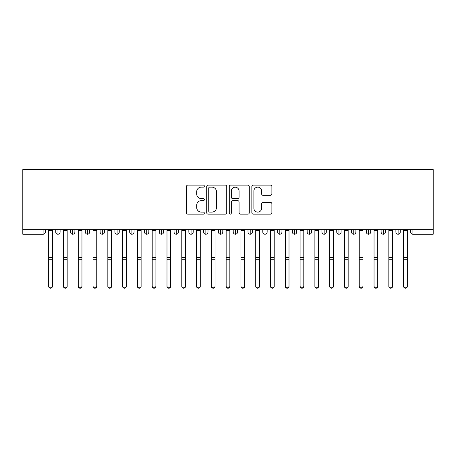 <?xml version="1.0" encoding="UTF-8"?>
<svg xmlns="http://www.w3.org/2000/svg" width="456" height="456" viewBox="0 0 456 456"><rect width="100%" height="100%" fill="white"/><g stroke="black" fill="none" stroke-linecap="round" stroke-linejoin="round"><path stroke-width="0.68" d="M204.339 186.122A1.015 1.015 0 0 0 203.319 185.107L187.9 185.107A1.453 1.453 0 0 0 186.447 186.555L186.447 212.69A1.453 1.453 0 0 0 187.9 214.138L203.319 214.138A1.015 1.015 0 0 0 204.339 213.123A1.015 1.015 0 0 0 203.319 212.108L201.324 212.108A4.646 4.646 0 0 1 196.678 207.463L196.678 205.285A4.646 4.646 0 0 1 201.324 200.64L203.319 200.64A1.015 1.015 0 0 0 204.339 199.62A1.015 1.015 0 0 0 203.319 198.605L201.324 198.605A4.646 4.646 0 0 1 196.678 193.96L196.678 191.782A4.646 4.646 0 0 1 201.324 187.137L203.319 187.137A1.015 1.015 0 0 0 204.339 186.122M270.425 195.339A1.453 1.453 0 0 0 271.879 193.885L271.879 186.555A1.453 1.453 0 0 0 270.425 185.107L253.297 185.107A1.453 1.453 0 0 0 251.843 186.555L251.843 212.69A1.453 1.453 0 0 0 253.297 214.138L270.425 214.138A1.453 1.453 0 0 0 271.879 212.69L271.879 203.832A1.453 1.453 0 0 0 270.425 202.379L263.095 202.379A1.453 1.453 0 0 0 261.641 203.832L261.641 208.221A3.882 3.882 0 0 1 257.76 212.108A3.882 3.882 0 0 1 253.878 208.221L253.878 191.018A3.882 3.882 0 0 1 257.76 187.137A3.882 3.882 0 0 1 261.641 191.018L261.641 193.885A1.453 1.453 0 0 0 263.095 195.339L270.425 195.339M22.8 229.642L22.8 169.598L433.2 169.598L433.2 229.642L22.8 229.642L22.8 232.013L43.098 232.013L43.098 229.642M226.729 186.555A1.453 1.453 0 0 0 225.275 185.107L208.147 185.107A1.453 1.453 0 0 0 206.699 186.555L206.699 212.69A1.453 1.453 0 0 0 208.147 214.138L225.275 214.138A1.453 1.453 0 0 0 226.729 212.69L226.729 186.555M230.725 185.107L247.853 185.107A1.453 1.453 0 0 1 249.301 186.555L249.301 212.69A1.453 1.453 0 0 1 247.853 214.138L240.523 214.138A1.453 1.453 0 0 1 239.069 212.69L239.069 202.088A1.453 1.453 0 0 0 237.616 200.64L232.754 200.64A1.453 1.453 0 0 0 231.3 202.088L231.3 213.123A1.015 1.015 0 0 1 230.286 214.138A1.015 1.015 0 0 1 229.271 213.123L229.271 186.555A1.453 1.453 0 0 1 230.725 185.107M45.315 229.642L45.315 232.013A2.217 2.217 0 0 1 43.098 234.23L22.8 234.23L22.8 232.013M433.2 234.23L412.902 234.23A2.217 2.217 0 0 1 410.685 232.013L410.685 229.642L410.685 232.013A2.217 2.217 0 0 0 412.902 234.23L412.902 232.013L433.2 232.013L433.2 234.23M433.2 229.642L433.2 232.013M57.963 229.642L57.963 232.013L55.74 232.013L55.74 229.642L55.74 232.013A2.217 2.217 0 0 0 57.963 234.23A2.217 2.217 0 0 0 60.106 232.013L60.106 229.642L60.106 232.013A2.217 2.217 0 0 1 57.963 234.23A2.217 2.217 0 0 1 55.74 232.013A2.217 2.217 0 0 0 57.963 234.23L57.963 232.013L60.106 232.013M43.098 234.23A2.217 2.217 0 0 0 45.315 232.013A2.217 2.217 0 0 1 43.098 234.23L43.098 232.013L45.315 232.013M72.749 229.642L72.749 232.013L70.532 232.013L70.532 229.642L70.532 232.013A2.217 2.217 0 0 0 72.749 234.23A2.217 2.217 0 0 0 74.892 232.013L74.892 229.642L74.892 232.013A2.217 2.217 0 0 1 72.749 234.23A2.217 2.217 0 0 1 70.532 232.013A2.217 2.217 0 0 0 72.749 234.23L72.749 232.013L74.892 232.013M87.541 229.642L87.541 232.013L85.323 232.013L85.323 229.642L85.323 232.013A2.217 2.217 0 0 0 87.541 234.23A2.217 2.217 0 0 0 89.684 232.013L89.684 229.642L89.684 232.013A2.217 2.217 0 0 1 87.541 234.23A2.217 2.217 0 0 1 85.323 232.013A2.217 2.217 0 0 0 87.541 234.23L87.541 232.013L89.684 232.013M102.326 229.642L102.326 234.23A2.217 2.217 0 0 1 100.109 232.013L100.109 229.642L100.109 232.013A2.217 2.217 0 0 0 102.326 234.23A2.217 2.217 0 0 0 104.475 232.013L104.475 229.642M117.118 229.642L117.118 234.23A2.217 2.217 0 0 1 114.901 232.013A2.217 2.217 0 0 0 117.118 234.23A2.217 2.217 0 0 1 114.901 232.013L114.901 229.642M119.261 229.642L119.261 232.013A2.217 2.217 0 0 1 117.118 234.23A2.217 2.217 0 0 0 119.261 232.013L114.901 232.013M131.909 229.642L131.909 232.013L129.686 232.013L129.686 229.642L129.686 232.013A2.217 2.217 0 0 0 131.909 234.23A2.217 2.217 0 0 0 134.053 232.013L134.053 229.642L134.053 232.013A2.217 2.217 0 0 1 131.909 234.23A2.217 2.217 0 0 1 129.686 232.013A2.217 2.217 0 0 0 131.909 234.23L131.909 232.013L134.053 232.013M146.695 234.23A2.217 2.217 0 0 1 144.478 232.013L144.478 229.642L144.478 232.013A2.217 2.217 0 0 0 146.695 234.23A2.217 2.217 0 0 0 148.838 232.013L148.838 229.642L148.838 232.013A2.217 2.217 0 0 1 146.695 234.23L146.695 232.013L148.838 232.013M161.487 229.642L161.487 232.013L159.269 232.013L159.269 229.642L159.269 232.013A2.217 2.217 0 0 0 161.487 234.23A2.217 2.217 0 0 0 163.63 232.013L163.63 229.642L163.63 232.013A2.217 2.217 0 0 1 161.487 234.23A2.217 2.217 0 0 1 159.269 232.013A2.217 2.217 0 0 0 161.487 234.23L161.487 232.013L163.63 232.013M176.272 229.642L176.272 234.23A2.217 2.217 0 0 1 174.055 232.013L174.055 229.642L174.055 232.013A2.217 2.217 0 0 0 176.272 234.23A2.217 2.217 0 0 0 178.421 232.013L178.421 229.642M191.064 229.642L191.064 234.23A2.217 2.217 0 0 1 188.847 232.013L188.847 229.642L188.847 232.013A2.217 2.217 0 0 0 191.064 234.23A2.217 2.217 0 0 0 193.207 232.013L193.207 229.642M205.855 229.642L205.855 234.23A2.217 2.217 0 0 1 203.632 232.013L203.632 229.642L203.632 232.013A2.217 2.217 0 0 0 205.855 234.23A2.217 2.217 0 0 0 207.999 232.013L207.999 229.642M220.641 229.642L220.641 232.013L218.424 232.013L218.424 229.642L218.424 232.013A2.217 2.217 0 0 0 220.641 234.23A2.217 2.217 0 0 0 222.784 232.013L222.784 229.642L222.784 232.013A2.217 2.217 0 0 1 220.641 234.23A2.217 2.217 0 0 1 218.424 232.013A2.217 2.217 0 0 0 220.641 234.23L220.641 232.013L222.784 232.013M235.433 229.642L235.433 232.013L233.215 232.013L233.215 229.642L233.215 232.013A2.217 2.217 0 0 0 235.433 234.23A2.217 2.217 0 0 0 237.576 232.013L237.576 229.642L237.576 232.013A2.217 2.217 0 0 1 235.433 234.23A2.217 2.217 0 0 1 233.215 232.013A2.217 2.217 0 0 0 235.433 234.23L235.433 232.013L237.576 232.013M250.219 229.642L250.219 232.013L248.001 232.013L248.001 229.642L248.001 232.013A2.217 2.217 0 0 0 250.219 234.23A2.217 2.217 0 0 0 252.367 232.013L252.367 229.642L252.367 232.013A2.217 2.217 0 0 1 250.219 234.23A2.217 2.217 0 0 1 248.001 232.013A2.217 2.217 0 0 0 250.219 234.23L250.219 232.013L252.367 232.013M265.01 229.642L265.01 234.23A2.217 2.217 0 0 1 262.793 232.013L262.793 229.642L262.793 232.013A2.217 2.217 0 0 0 265.01 234.23A2.217 2.217 0 0 0 267.153 232.013L267.153 229.642M279.802 229.642L279.802 234.23A2.217 2.217 0 0 1 277.579 232.013L277.579 229.642L277.579 232.013A2.217 2.217 0 0 0 279.802 234.23A2.217 2.217 0 0 0 281.945 232.013L281.945 229.642M294.587 229.642L294.587 232.013L292.37 232.013L292.37 229.642L292.37 232.013A2.217 2.217 0 0 0 294.587 234.23A2.217 2.217 0 0 0 296.731 232.013L296.731 229.642L296.731 232.013A2.217 2.217 0 0 1 294.587 234.23A2.217 2.217 0 0 1 292.37 232.013A2.217 2.217 0 0 0 294.587 234.23L294.587 232.013L296.731 232.013M309.379 229.642L309.379 234.23A2.217 2.217 0 0 1 307.162 232.013L307.162 229.642L307.162 232.013A2.217 2.217 0 0 0 309.379 234.23A2.217 2.217 0 0 0 311.522 232.013L311.522 229.642M324.165 229.642L324.165 234.23A2.217 2.217 0 0 1 321.947 232.013L321.947 229.642L321.947 232.013A2.217 2.217 0 0 0 324.165 234.23A2.217 2.217 0 0 0 326.314 232.013L326.314 229.642M338.956 229.642L338.956 234.23A2.217 2.217 0 0 1 336.739 232.013L336.739 229.642L336.739 232.013A2.217 2.217 0 0 0 338.956 234.23A2.217 2.217 0 0 0 341.099 232.013L341.099 229.642M353.748 229.642L353.748 234.23A2.217 2.217 0 0 1 351.525 232.013L351.525 229.642M355.891 229.642L355.891 232.013A2.217 2.217 0 0 1 353.748 234.23A2.217 2.217 0 0 0 355.891 232.013L351.525 232.013A2.217 2.217 0 0 0 353.748 234.23M368.533 229.642L368.533 234.23A2.217 2.217 0 0 1 366.316 232.013L366.316 229.642L366.316 232.013A2.217 2.217 0 0 0 368.533 234.23A2.217 2.217 0 0 0 370.677 232.013L370.677 229.642M383.325 229.642L383.325 234.23A2.217 2.217 0 0 1 381.108 232.013L381.108 229.642L381.108 232.013A2.217 2.217 0 0 0 383.325 234.23A2.217 2.217 0 0 0 385.468 232.013L385.468 229.642M398.111 229.642L398.111 234.23A2.217 2.217 0 0 1 395.893 232.013L395.893 229.642L395.893 232.013A2.217 2.217 0 0 0 398.111 234.23A2.217 2.217 0 0 0 400.26 232.013L400.26 229.642M146.695 229.642L146.695 232.013L144.478 232.013M209.743 187.137A1.015 1.015 0 0 0 208.728 188.151L208.728 211.088A1.015 1.015 0 0 0 209.743 212.108L211.852 212.108A4.646 4.646 0 0 0 216.497 207.463L216.497 191.782A4.646 4.646 0 0 0 211.852 187.137L209.743 187.137M239.069 191.092A3.882 3.882 0 0 0 235.188 187.211A3.882 3.882 0 0 0 231.3 191.092L231.3 197.152A1.453 1.453 0 0 0 232.754 198.605L237.616 198.605A1.453 1.453 0 0 0 239.069 197.152L239.069 191.092M52.377 286.402A1.847 1.807 180 0 1 50.53 288.209A1.847 1.807 180 0 1 48.684 286.402L48.684 286.009A1.847 1.807 -0 0 0 50.53 287.816A1.847 1.807 -0 0 0 52.377 286.009L52.377 260.148M48.684 229.642L48.684 286.009M52.377 229.642L52.377 286.009M67.169 286.402A1.847 1.807 180 0 1 65.316 288.209A1.847 1.807 180 0 1 63.469 286.402L63.469 286.009A1.847 1.807 -0 0 0 65.316 287.816A1.847 1.807 -0 0 0 67.169 286.009L67.169 260.148M81.955 286.402A1.847 1.807 180 0 1 80.108 288.209A1.847 1.807 180 0 1 78.261 286.402L78.261 286.009A1.847 1.807 -0 0 0 80.108 287.816A1.847 1.807 -0 0 0 81.955 286.009L81.955 260.148M96.746 286.402A1.847 1.807 180 0 1 94.899 288.209A1.847 1.807 180 0 1 93.047 286.402L93.047 286.009A1.847 1.807 -0 0 0 94.899 287.816A1.847 1.807 -0 0 0 96.746 286.009L96.746 260.148M111.538 286.402A1.847 1.807 180 0 1 109.685 288.209A1.847 1.807 180 0 1 107.838 286.402L107.838 286.009A1.847 1.807 -0 0 0 109.685 287.816A1.847 1.807 -0 0 0 111.538 286.009L111.538 260.148M63.469 229.642L63.469 286.009M67.169 229.642L67.169 286.009M78.261 229.642L78.261 286.009M81.955 229.642L81.955 286.009M93.047 229.642L93.047 286.009M96.746 229.642L96.746 286.009M107.838 229.642L107.838 286.009M111.538 229.642L111.538 286.009M126.323 286.402A1.847 1.807 180 0 1 124.477 288.209A1.847 1.807 180 0 1 122.63 286.402L122.63 286.009A1.847 1.807 -0 0 0 124.477 287.816A1.847 1.807 -0 0 0 126.323 286.009L126.323 260.148M122.63 229.642L122.63 286.009M126.323 229.642L126.323 286.009M141.115 286.402A1.847 1.807 180 0 1 139.262 288.209A1.847 1.807 180 0 1 137.416 286.402L137.416 286.009A1.847 1.807 -0 0 0 139.262 287.816A1.847 1.807 -0 0 0 141.115 286.009L141.115 260.148M155.901 286.402A1.847 1.807 180 0 1 154.054 288.209A1.847 1.807 180 0 1 152.207 286.402L152.207 286.009A1.847 1.807 -0 0 0 154.054 287.816A1.847 1.807 -0 0 0 155.901 286.009L155.901 260.148M170.692 286.402A1.847 1.807 180 0 1 168.845 288.209A1.847 1.807 180 0 1 166.993 286.402L166.993 286.009A1.847 1.807 -0 0 0 168.845 287.816A1.847 1.807 -0 0 0 170.692 286.009L170.692 260.148M137.416 229.642L137.416 286.009M141.115 229.642L141.115 286.009M152.207 229.642L152.207 286.009M155.901 229.642L155.901 286.009M166.993 229.642L166.993 286.009M170.692 229.642L170.692 286.009M185.484 286.402A1.847 1.807 180 0 1 183.631 288.209A1.847 1.807 180 0 1 181.784 286.402L181.784 286.009A1.847 1.807 -0 0 0 183.631 287.816A1.847 1.807 -0 0 0 185.484 286.009L185.484 260.148M181.784 229.642L181.784 286.009M185.484 229.642L185.484 286.009M200.269 286.402A1.847 1.807 180 0 1 198.423 288.209A1.847 1.807 180 0 1 196.57 286.402L196.57 286.009A1.847 1.807 -0 0 0 198.423 287.816A1.847 1.807 -0 0 0 200.269 286.009L200.269 260.148M196.57 229.642L196.57 286.009M200.269 229.642L200.269 286.009M215.061 286.402A1.847 1.807 180 0 1 213.208 288.209A1.847 1.807 180 0 1 211.362 286.402L211.362 286.009A1.847 1.807 -0 0 0 213.208 287.816A1.847 1.807 -0 0 0 215.061 286.009L215.061 260.148M211.362 229.642L211.362 286.009M215.061 229.642L215.061 286.009M229.847 286.402A1.847 1.807 180 0 1 228 288.209A1.847 1.807 180 0 1 226.153 286.402L226.153 286.009A1.847 1.807 -0 0 0 228 287.816A1.847 1.807 -0 0 0 229.847 286.009L229.847 260.148M226.153 229.642L226.153 286.009M229.847 229.642L229.847 286.009M244.638 286.402A1.847 1.807 180 0 1 242.791 288.209A1.847 1.807 180 0 1 240.939 286.402L240.939 286.009A1.847 1.807 -0 0 0 242.791 287.816A1.847 1.807 -0 0 0 244.638 286.009L244.638 260.148M240.939 286.402L240.939 229.642M244.638 229.642L244.638 286.009M259.43 286.402A1.847 1.807 180 0 1 257.577 288.209A1.847 1.807 180 0 1 255.73 286.402L255.73 286.009A1.847 1.807 -0 0 0 257.577 287.816A1.847 1.807 -0 0 0 259.43 286.009L259.43 260.148M255.73 229.642L255.73 286.009M259.43 229.642L259.43 286.009M274.216 286.402A1.847 1.807 180 0 1 272.369 288.209A1.847 1.807 180 0 1 270.516 286.402L270.516 286.009A1.847 1.807 -0 0 0 272.369 287.816A1.847 1.807 -0 0 0 274.216 286.009L274.216 260.148M270.516 229.642L270.516 286.009M274.216 229.642L274.216 286.009M289.007 286.402A1.847 1.807 180 0 1 287.155 288.209A1.847 1.807 180 0 1 285.308 286.402L285.308 286.009A1.847 1.807 -0 0 0 287.155 287.816A1.847 1.807 -0 0 0 289.007 286.009L289.007 260.148M285.308 229.642L285.308 286.009M289.007 229.642L289.007 286.009M303.793 286.402A1.847 1.807 180 0 1 301.946 288.209A1.847 1.807 180 0 1 300.099 286.402L300.099 286.009A1.847 1.807 -0 0 0 301.946 287.816A1.847 1.807 -0 0 0 303.793 286.009L303.793 260.148M300.099 229.642L300.099 286.009M303.793 229.642L303.793 286.009M318.584 286.402A1.847 1.807 180 0 1 316.738 288.209A1.847 1.807 180 0 1 314.885 286.402L314.885 286.009A1.847 1.807 -0 0 0 316.738 287.816A1.847 1.807 -0 0 0 318.584 286.009L318.584 260.148M314.885 229.642L314.885 286.009M318.584 229.642L318.584 286.009M333.37 286.402A1.847 1.807 180 0 1 331.523 288.209A1.847 1.807 180 0 1 329.677 286.402L329.677 286.009A1.847 1.807 -0 0 0 331.523 287.816A1.847 1.807 -0 0 0 333.37 286.009L333.37 260.148M329.677 229.642L329.677 286.009M333.37 229.642L333.37 286.009M348.162 286.402A1.847 1.807 180 0 1 346.315 288.209A1.847 1.807 180 0 1 344.462 286.402L344.462 286.009A1.847 1.807 -0 0 0 346.315 287.816A1.847 1.807 -0 0 0 348.162 286.009L348.162 260.148M344.462 229.642L344.462 286.009M348.162 229.642L348.162 286.009M362.953 286.402A1.847 1.807 180 0 1 361.101 288.209A1.847 1.807 180 0 1 359.254 286.402L359.254 286.009A1.847 1.807 -0 0 0 361.101 287.816A1.847 1.807 -0 0 0 362.953 286.009L362.953 260.148M359.254 229.642L359.254 286.009M362.953 229.642L362.953 286.009M377.739 286.402A1.847 1.807 180 0 1 375.892 288.209A1.847 1.807 180 0 1 374.045 286.402L374.045 286.009A1.847 1.807 -0 0 0 375.892 287.816A1.847 1.807 -0 0 0 377.739 286.009L377.739 260.148M374.045 229.642L374.045 286.009M377.739 229.642L377.739 286.009M392.53 286.402A1.847 1.807 180 0 1 390.684 288.209A1.847 1.807 180 0 1 388.831 286.402L388.831 286.009A1.847 1.807 -0 0 0 390.684 287.816A1.847 1.807 -0 0 0 392.53 286.009L392.53 260.148M388.831 286.402L388.831 229.642M392.53 229.642L392.53 286.009M407.316 286.402A1.847 1.807 180 0 1 405.469 288.209A1.847 1.807 180 0 1 403.623 286.402L403.623 286.009A1.847 1.807 -0 0 0 405.469 287.816A1.847 1.807 -0 0 0 407.316 286.009L407.316 260.148M403.623 229.642L403.623 286.009M407.316 229.642L407.316 286.009M412.902 229.642L412.902 232.013L410.685 232.013A2.217 2.217 0 0 0 412.902 234.23M100.109 232.013A2.217 2.217 0 0 0 102.326 234.23A2.217 2.217 0 0 0 104.475 232.013L100.109 232.013M174.055 232.013A2.217 2.217 0 0 0 176.272 234.23A2.217 2.217 0 0 0 178.421 232.013L174.055 232.013M188.847 232.013A2.217 2.217 0 0 0 191.064 234.23A2.217 2.217 0 0 0 193.207 232.013L188.847 232.013M203.632 232.013A2.217 2.217 0 0 0 205.855 234.23A2.217 2.217 0 0 0 207.999 232.013L203.632 232.013M262.793 232.013A2.217 2.217 0 0 0 265.01 234.23A2.217 2.217 0 0 0 267.153 232.013L262.793 232.013M277.579 232.013A2.217 2.217 0 0 0 279.802 234.23A2.217 2.217 0 0 0 281.945 232.013L277.579 232.013M307.162 232.013L311.522 232.013A2.217 2.217 0 0 1 309.379 234.23M321.947 232.013A2.217 2.217 0 0 0 324.165 234.23A2.217 2.217 0 0 0 326.314 232.013L321.947 232.013M336.739 232.013A2.217 2.217 0 0 0 338.956 234.23A2.217 2.217 0 0 0 341.099 232.013L336.739 232.013M366.316 232.013L370.677 232.013A2.217 2.217 0 0 1 368.533 234.23M381.108 232.013L385.468 232.013A2.217 2.217 0 0 1 383.325 234.23M395.893 232.013A2.217 2.217 0 0 0 398.111 234.23A2.217 2.217 0 0 0 400.26 232.013L395.893 232.013M52.377 230.497L48.684 230.497M52.377 257.583L48.684 257.583M52.377 259.755L48.684 259.755M67.169 230.497L63.469 230.497M67.169 257.583L63.469 257.583M67.169 259.755L63.469 259.755M81.955 230.497L78.261 230.497M81.955 257.583L78.261 257.583M81.955 259.755L78.261 259.755M96.746 230.497L93.047 230.497M96.746 257.583L93.047 257.583M96.746 259.755L93.047 259.755M111.538 230.497L107.838 230.497M111.538 257.583L107.838 257.583M111.538 259.755L107.838 259.755M126.323 230.497L122.63 230.497M126.323 257.583L122.63 257.583M126.323 259.755L122.63 259.755M141.115 230.497L137.416 230.497M141.115 257.583L137.416 257.583M141.115 259.755L137.416 259.755M155.901 230.497L152.207 230.497M155.901 257.583L152.207 257.583M155.901 259.755L152.207 259.755M170.692 230.497L166.993 230.497M170.692 257.583L166.993 257.583M170.692 259.755L166.993 259.755M185.484 230.497L181.784 230.497M185.484 257.583L181.784 257.583M185.484 259.755L181.784 259.755M200.269 230.497L196.57 230.497M200.269 257.583L196.57 257.583M200.269 259.755L196.57 259.755M215.061 230.497L211.362 230.497M215.061 257.583L211.362 257.583M215.061 259.755L211.362 259.755M229.847 230.497L226.153 230.497M229.847 257.583L226.153 257.583M229.847 259.755L226.153 259.755M244.638 230.497L240.939 230.497M244.638 257.583L240.939 257.583M244.638 259.755L240.939 259.755M259.43 230.497L255.73 230.497M259.43 257.583L255.73 257.583M259.43 259.755L255.73 259.755M274.216 230.497L270.516 230.497M274.216 257.583L270.516 257.583M274.216 259.755L270.516 259.755M289.007 230.497L285.308 230.497M289.007 257.583L285.308 257.583M289.007 259.755L285.308 259.755M303.793 230.497L300.099 230.497M303.793 257.583L300.099 257.583M303.793 259.755L300.099 259.755M318.584 230.497L314.885 230.497M318.584 257.583L314.885 257.583M318.584 259.755L314.885 259.755M333.37 230.497L329.677 230.497M333.37 257.583L329.677 257.583M333.37 259.755L329.677 259.755M348.162 230.497L344.462 230.497M348.162 257.583L344.462 257.583M348.162 259.755L344.462 259.755M362.953 230.497L359.254 230.497M362.953 257.583L359.254 257.583M362.953 259.755L359.254 259.755M377.739 230.497L374.045 230.497M377.739 257.583L374.045 257.583M377.739 259.755L374.045 259.755M392.53 230.497L388.831 230.497M392.53 257.583L388.831 257.583M392.53 259.755L388.831 259.755M407.316 230.497L403.623 230.497M407.316 257.583L403.623 257.583M407.316 259.755L403.623 259.755"/></g></svg>
